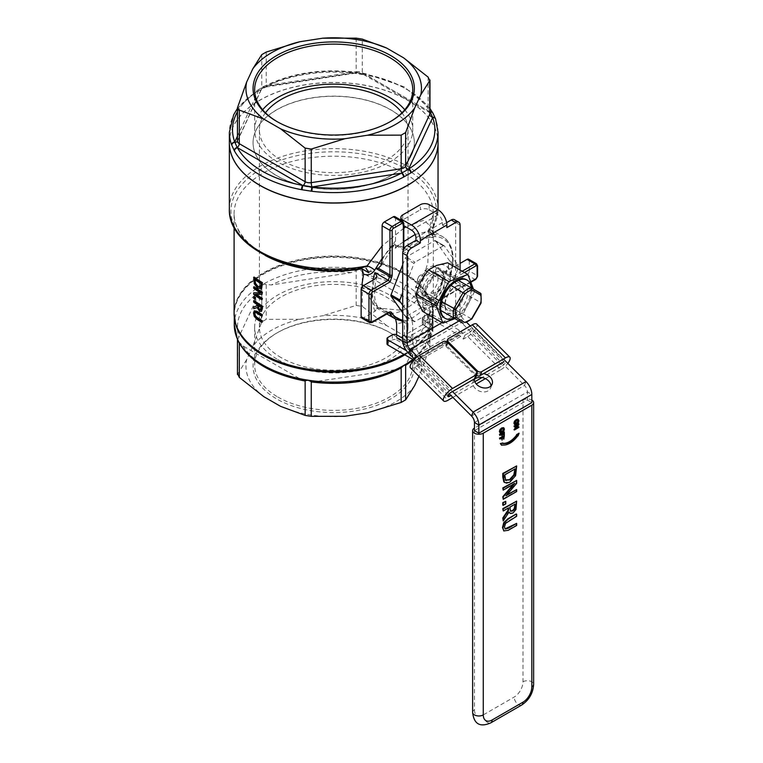 <?xml version="1.0" encoding="UTF-8"?>
<svg xmlns="http://www.w3.org/2000/svg" width="763" height="763" viewBox="0 0 763 763"><rect width="100%" height="100%" fill="white"/><g stroke="black" fill="none" stroke-linecap="round" stroke-linejoin="round"><path stroke-width="0.57" stroke-dasharray="3.81 2.86" d="M401.948 112.8A74.307 42.9 180 0 1 408.014 129.786A74.307 42.9 180 0 1 362.139 169.424A74.307 42.9 180 0 1 281.156 160.116A74.307 42.9 180 0 1 259.391 129.786A74.307 42.9 180 0 1 265.467 112.8M281.156 357.628A74.307 42.9 180 0 1 259.391 327.298A74.307 42.9 180 0 1 333.708 284.389A74.307 42.9 180 0 1 408.014 327.298A74.307 42.9 180 0 1 362.139 366.927A74.307 42.9 180 0 1 281.156 357.628M404.752 109.777A79.056 45.637 180 0 1 412.754 129.786A79.056 45.637 180 0 1 363.961 171.952A79.056 45.637 180 0 1 277.808 162.052A79.056 45.637 180 0 1 254.651 129.786A79.056 45.637 180 0 1 262.653 109.777M277.808 359.564A79.056 45.637 0 0 0 363.961 369.464A79.056 45.637 0 0 0 412.754 327.298A79.056 45.637 0 0 0 333.708 281.652A79.056 45.637 0 0 0 254.651 327.298A79.056 45.637 0 0 0 277.808 359.564M277.808 397.008A79.056 45.637 0 0 0 363.961 406.898A79.056 45.637 0 0 0 412.754 364.733A79.056 45.637 0 0 0 389.607 332.458L389.607 332.458A79.056 45.637 0 0 0 277.808 332.458A79.056 45.637 0 0 0 254.651 364.733A79.056 45.637 0 0 0 277.808 397.008M480.709 303.045L480.585 302.501A19.762 11.407 120 0 0 480.585 293.259L442.578 271.313A19.762 11.407 -60 0 1 442.578 280.555L480.585 302.501L471.734 318.6M427.061 271.599L451.009 285.429M442.578 280.555L433.193 296.817A19.762 11.407 -60 0 1 425.191 301.442L415.797 296.015A19.762 11.407 -60 0 1 415.797 286.774L425.191 270.522A19.762 11.407 -60 0 1 433.193 265.896L442.578 271.313M417.866 287.966L441.624 301.681M434.147 266.449L458.21 280.336M434.538 240.717L443.37 245.82A1.583 0.916 -60 0 1 444.161 245.734A1.583 0.916 -60 0 1 444.343 245.905L435.511 240.803A1.583 0.916 120 0 0 435.33 240.641A1.583 0.916 120 0 0 434.538 240.717L406.174 257.093A1.583 0.916 120 0 0 405.201 258.304L402.711 264.723M402.711 312.782L405.201 316.33A1.583 0.916 120 0 0 405.382 316.492A1.583 0.916 120 0 0 406.174 316.416L434.538 300.04A1.583 0.916 120 0 0 435.511 298.838L449.693 262.272A1.583 0.916 120 0 0 449.693 260.984L435.511 240.803M423.15 276.95A3.949 2.279 120 0 0 422.33 275.147A3.949 2.279 120 0 0 418.382 277.427A3.949 2.279 120 0 0 418.382 281.995A3.949 2.279 120 0 0 421.424 280.937A3.949 2.279 120 0 0 423.15 276.95M449.693 260.984L458.525 266.087L444.343 245.905M458.525 266.087A1.583 0.916 -60 0 1 458.525 267.374L449.693 262.272M435.511 298.838L444.343 303.932A1.583 0.916 -60 0 1 443.37 305.133L434.538 300.04M406.174 316.416L415.005 321.519L443.37 305.133M415.005 321.519A1.583 0.916 -60 0 1 414.214 321.595A1.583 0.916 -60 0 1 414.032 321.433L405.201 316.33M405.201 258.304L414.032 263.397L402.711 292.582M414.032 263.397A1.583 0.916 -60 0 1 415.005 262.195L406.174 257.093M395.415 318.934A47.43 27.382 120 0 0 403.265 321.137A3.166 1.822 -60 0 1 403.789 321.29A3.166 1.822 -60 0 1 404.447 322.73L404.447 341.671A3.166 1.822 120 0 0 405.096 343.112A3.166 1.822 120 0 0 406.679 342.959L430.16 329.406A3.166 1.822 120 0 0 432.392 325.534L432.392 307.432A3.166 1.822 -60 0 1 433.661 304.37A47.43 27.382 120 0 0 435.148 302.634A3.166 1.822 -60 0 1 436.217 301.7L474.872 279.382L467.051 274.861L437.352 292.01L424.571 294.976L421.729 294.89L435.73 302.453A45.847 26.476 -60 0 1 434.29 304.132A4.74 2.737 120 0 0 432.392 308.719L432.392 326.822A1.583 0.916 -60 0 1 431.276 328.758L407.795 342.31A1.583 0.916 -60 0 1 406.679 341.671L406.679 322.73A4.74 2.737 120 0 0 404.915 320.346A45.847 26.476 -60 0 1 402.711 320.117M424.571 294.976L436.217 301.7A1.583 0.916 -120 0 0 437.008 301.776L434.357 304.532L433.661 304.37L420.241 296.626L424.562 308.185L424.562 321.013L432.392 325.534A1.583 0.916 180 0 1 432.859 326.173A1.583 0.916 180 0 1 432.392 326.822M422.33 324.885L398.849 338.438L406.679 342.959A1.583 0.916 -120 0 0 407.471 343.035L430.942 329.482A1.583 0.916 -120 0 1 430.16 329.406L422.33 324.885A3.166 1.822 120 0 0 424.562 321.013M406.679 341.671A1.583 0.916 0 0 1 404.447 341.671L396.617 337.151A3.166 1.822 120 0 0 397.275 338.6A3.166 1.822 120 0 0 398.849 338.438M395.577 319.029L394.528 317.007L389.845 313.393L403.265 321.137A1.583 1.24 -87.6 0 0 404.915 320.346M396.617 337.151L396.617 334.814M388.939 312.868L376.159 305.486L377.695 307.289L375.034 311.237L363.379 317.961L371.209 322.482A1.583 0.916 -120 0 0 372.001 322.558M361.805 318.123A3.166 1.822 120 0 0 363.379 317.961M415.167 234.46L431.82 230.416L435.034 235.319C435.291 237.808 433.193 238.209 428.72 236.53L427.824 262.834L418.782 292.067L399.497 310.093L376.312 307.909L362.263 286.688M403.818 247.832L398.992 245.047L403.818 241.547M423.045 276.893A3.949 2.279 -60 0 1 421.319 280.87A3.949 2.279 -60 0 1 418.267 281.929A3.949 2.279 -60 0 1 418.267 277.36A3.949 2.279 -60 0 1 422.225 275.081A3.949 2.279 -60 0 1 423.045 276.893M462.197 271.208L452.24 276.959A3.166 1.822 -60 0 1 450.656 277.112A3.166 1.822 -60 0 1 450.17 274.594L436.76 266.85L440.976 271.523L443.847 272.114L460.079 263.397M477.113 266.468L477.113 265.181L469.283 260.66A3.166 1.822 120 0 0 468.635 259.22M469.283 260.66L469.283 270.989L477.113 275.51A1.583 0.916 180 0 1 477.571 276.158M467.051 274.861A3.166 1.822 120 0 0 469.283 270.989M404.371 248.156L406.431 249.339A1.583 0.496 43.6 0 1 407.976 250.941A45.847 26.476 -60 0 1 443.169 238.8A45.847 26.476 -60 0 1 450.256 275.348A1.583 0.496 -163.6 0 0 450.656 275.147A1.583 0.496 -163.6 0 0 450.17 274.594A47.43 27.382 120 0 0 442.845 236.778A47.43 27.382 120 0 0 406.431 249.339A3.166 1.822 -60 0 1 404.009 250.178A3.166 1.822 -60 0 1 403.35 248.728L403.35 222.596L395.52 218.075L395.52 241.098L394.414 244.723L392.544 245.705L395.52 248.271A47.43 27.382 -60 0 1 396.989 246.583L395.139 248.051M382.11 258.409L392.544 245.705M395.52 218.075A3.166 1.822 120 0 0 394.872 216.635M395.52 248.271L395.52 244.217L403.35 248.728A1.583 0.916 180 0 1 403.818 249.377A1.583 0.916 180 0 1 403.389 249.997M398.992 245.047L398.41 245.018A3.166 1.822 -60 0 1 396.178 245.657A3.166 1.822 -60 0 1 395.52 244.217M398.41 245.018L396.989 246.583M432.84 235.843L427.938 232.324L429.998 232.124L432.964 235.653L429.235 229.968L428.72 236.53M432.964 235.653L432.983 226.439L432.573 228.147A7.907 6.924 -18.3 0 0 432.554 232.086A7.907 6.924 -18.3 0 0 435.034 235.319M440.976 271.523L450.656 277.112L450.656 275.147C455.616 256.721 453.012 243.931 442.845 236.778L431.734 230.359L432.554 232.086L433.06 227.813L432.573 228.147L423.894 220.202L405.887 226.907M403.818 228.194L382.11 245.944M432.983 226.439A102.767 59.333 180 0 0 342.644 152.009A102.767 59.333 180 0 0 231.323 216.272A102.767 59.333 180 0 0 360.26 268.433L361.052 268.318M262.386 322.186A99.61 57.511 180 0 1 257.102 318.8L254.68 316.063L253.965 312.763L254.68 310.56M262.386 316.092A99.61 57.511 180 0 1 257.102 312.696L255.08 312.248M260.307 292.792L261.184 292.801A99.61 57.511 180 0 1 254.127 287.966L254.127 286.688M262.386 294.194L255.758 294.013A99.61 57.511 0 0 0 256.187 294.318M262.386 299.64A99.61 57.511 180 0 1 254.127 294.079L254.127 292.534M261.69 288.242L258.104 288.052L254.747 283.559L254.127 277.055M261.928 311.046L260.03 311.046L257.579 307.289L254.127 308.462L254.127 306.678M256.826 305.849L257.274 304.132A99.61 57.511 180 0 1 254.127 301.843L254.127 300.469M255.615 299.21A99.61 57.511 180 0 1 254.127 298.095L254.127 296.435M368.796 272.687L370.923 270.951L370.942 267.67L369.96 266.63L368.157 266.363L365.973 268.109M427.938 232.324L433.308 213.697A99.61 57.511 0 0 0 333.708 156.186A99.61 57.511 0 0 0 234.098 213.697A99.61 57.511 0 0 0 263.273 254.356A99.61 57.511 0 0 0 265.095 255.386M432.802 112.972A3.166 2.461 -29.3 0 1 432.974 113.801A104.35 60.248 0 0 0 365.868 75.051A3.166 0.792 100.6 0 0 365.477 73.687A3.166 0.792 100.6 0 0 364.895 74.211A101.183 58.417 180 0 1 429.96 111.779L364.409 74.04A3.166 0.744 -78.7 0 1 364.943 73.582A3.166 0.744 -78.7 0 1 365.267 74.936L355.482 73.448A104.35 60.248 0 0 0 263.817 87.631L256.215 92.018A104.35 60.248 0 0 0 229.358 132.361M435.501 118.732L435.625 119.076A3.166 2.527 -20.3 0 1 435.759 119.791L432.974 113.801M237.446 111.77A101.183 58.417 180 0 1 258.562 90.654A3.166 1.917 -122.6 0 0 256.864 90.578A3.166 1.917 -122.6 0 0 256.854 90.578A3.166 1.917 -122.6 0 0 256.215 92.018M237.446 136.157L258.562 90.654L265.934 86.4A3.166 1.726 -117.5 0 0 264.475 86.181A3.166 1.726 -117.5 0 0 264.465 86.181A3.166 1.726 -117.5 0 0 263.817 87.631M237.665 106.572L237.665 140.173A3.166 2.489 24.9 0 1 237.474 141.031A3.166 2.489 24.9 0 1 237.446 141.088A6.323 3.653 180 0 1 237.665 140.173L261.757 88.25A6.323 3.653 180 0 1 266.23 85.666L356.168 71.751A3.166 0.668 81.2 0 1 355.835 73.114A3.166 0.668 81.2 0 1 355.386 72.647L265.934 86.4A101.183 58.417 180 0 1 354.824 72.647A3.166 0.544 -83 0 1 355.215 72.094A3.166 0.544 -83 0 1 355.482 73.448M261.757 54.64L261.757 88.25A3.166 2.489 24.9 0 1 261.575 89.109A3.166 2.489 24.9 0 1 258.838 90.377A3.166 1.869 -123.3 0 0 257.226 90.339L264.465 86.19C290.932 73.076 321.175 68.384 355.215 72.094L355.768 72.161A3.166 0.591 -83.7 0 0 355.386 72.647L364.409 74.04A3.166 1.822 120 0 1 362.93 74.145L355.835 73.114L265.896 87.03A3.166 0.668 81.2 0 1 265.448 86.562A3.166 1.774 -116.8 0 0 264.046 86.4A3.166 1.774 -116.8 0 0 263.349 87.869M365.868 75.051L365.267 74.936M229.358 142.691A104.35 60.248 180 0 1 333.708 82.452A104.35 60.248 180 0 1 438.057 142.691M237.665 339.573L263.397 284.122L271.304 284.971L351.094 272.629L359.44 269.263L365.982 274.928L424.4 308.662L429.75 309.854L429.75 313.459L428.386 317.255L405.649 365.382M401.176 367.966L396.111 369.616L312.296 382.091M305.133 380.928L301.423 379.659L243.006 345.935L238.323 341.414M229.358 142.757A104.35 60.248 180 0 1 333.708 82.576A104.35 60.248 180 0 1 438.057 142.757M390.723 333.107L389.607 332.458L390.723 333.107A80.63 46.553 180 0 1 390.723 398.944A80.63 46.553 180 0 1 276.692 398.944A80.63 46.553 180 0 1 276.683 333.107A80.63 46.553 180 0 1 390.723 333.107M390.16 121.718A79.056 45.637 180 0 1 389.607 122.042A79.056 45.637 180 0 1 277.808 122.042L277.808 122.042A79.056 45.637 180 0 1 277.255 121.718M263.836 396.684A87.764 50.673 180 0 1 246.64 359.64L252.782 346.421A87.764 50.673 180 0 1 299.754 319.296L322.644 315.758A87.764 50.673 180 0 1 386.812 325.687L403.57 335.358A87.764 50.673 180 0 1 420.766 372.401L418.944 376.34M414.633 385.63A87.764 50.673 180 0 1 367.661 412.745M344.762 416.283A87.764 50.673 180 0 1 280.593 406.364M276.692 121.393L277.808 122.042L276.683 121.393M260.412 287.098L261.375 283.378A99.61 57.511 180 0 1 255.023 279.105L255.023 279.697M260.25 287.269L260.86 286.831M260.936 307.05L261.375 306.793A99.61 57.511 180 0 1 258.19 304.752M259.945 309.559L261.08 309.616L261.375 306.793M433.193 296.817L471.2 318.762A19.762 11.407 120 0 1 463.198 323.388L425.191 301.442M416.293 296.302L440.823 310.465M444.343 303.932L458.525 267.374M402.711 305.324L414.032 321.433M443.37 245.82L415.005 262.195M299.754 319.296L266.23 319.363L261.757 321.938L252.782 346.421M246.64 359.64L237.446 374.528M420.766 372.401L429.96 346.707L428.11 344.399L403.57 335.358M386.812 325.687L362.272 306.392L356.168 305.448L322.644 315.758M276.692 175.738A80.63 46.553 180 0 1 253.068 142.824A80.63 46.553 180 0 1 333.708 96.272A80.63 46.553 180 0 1 414.338 142.824A80.63 46.553 180 0 1 364.561 185.829A80.63 46.553 180 0 1 276.692 175.738M276.692 175.614A80.63 46.553 0 0 0 364.561 185.705A80.63 46.553 0 0 0 414.338 142.691A80.63 46.553 0 0 0 333.708 96.138A80.63 46.553 0 0 0 253.068 142.691A80.63 46.553 0 0 0 276.692 175.614M526.012 381.538L524.496 385.458L461.472 322.577A12.485 7.21 60 0 1 455.664 309.654L455.664 222.519A6.238 3.605 120 0 0 454.376 219.668M460.079 269.997L460.079 312.201A6.238 3.605 -120 0 0 462.979 318.667L466.784 322.463M442.426 281.118A12.485 7.21 -60 0 1 436.98 293.679A12.485 7.21 -60 0 1 427.366 297.026A12.485 7.21 -60 0 1 427.366 282.615A12.485 7.21 -60 0 1 439.841 275.405A12.485 7.21 -60 0 1 442.426 281.118M429.188 204.684L429.188 209.777A6.238 3.605 -0 0 0 420.365 209.777L420.365 204.684M402.711 214.88L402.711 219.973L420.365 209.777M429.188 209.777L438.019 214.88A6.238 3.605 60 0 1 442.426 222.519L442.426 225.066L446.841 227.612M402.711 219.973A6.238 3.605 -0 0 0 400.88 222.519A6.238 3.605 -0 0 0 402.711 225.066L403.818 225.705M472.621 712.356A6.238 3.605 180 0 1 474.452 709.809L474.452 428.1L522.989 400.07A6.238 3.605 180 0 1 531.821 400.07M516.227 513.966L516.227 516.036L505.125 523.113L504.019 526.632L505.125 528.893M516.227 523.141L516.227 525.211L507.834 530.056L503.733 530.934M503.38 427.585L503.971 428.873L503.38 430.866L501.673 432.459L499.975 432.831M502.455 442.74L502.254 443.179A18.045 10.415 120 0 0 502.769 443.274M518.668 432.955L517.428 435.501A19.666 11.359 -60 0 1 501.587 444.638L501.415 445.039M501.587 434.433L501.587 433.928L499.469 435.148M503.876 431.925L503.361 435.272M503.361 433.413L503.361 432.907L502.111 433.622L501.587 436.198M517.905 419.192L518.506 420.489L517.905 422.473L516.208 424.066L514.51 424.438M516.227 465.688L515.159 475.406L509.493 481.825L504.782 482.607M516.942 425.525L517.8 424.524L513.995 426.717M518.411 423.541L518.411 424.495L514.92 428.568L516.227 427.814M518.411 426.555L518.411 427.185L513.995 429.731M516.227 480.175L516.227 483.103L505.583 495.511L506.89 494.758M516.227 489.36L516.227 491.286L502.779 499.05M513.518 484.171L514.376 483.17L502.779 489.865M503.361 437.065L503.361 436.56L502.111 437.275L501.587 439.85M501.587 438.086L501.587 437.581L499.469 438.801M503.876 435.578L503.361 438.925M516.227 500.9L515.521 509.264L512.574 512.726L509.903 513.213M508.892 512.316L508.635 511.782L502.779 520.69M508.129 508.148L502.779 510.733M505.354 501.119L505.354 503.609L502.779 505.096M471.544 416.026L524.496 385.458A6.238 3.605 60 0 1 527.405 391.924L527.405 400.07L474.452 430.647M527.405 400.07L531.821 402.616M442.426 225.066L446.613 222.653M438.019 278.571A12.485 7.21 120 0 0 435.435 272.858A12.485 7.21 120 0 0 422.95 280.059A12.485 7.21 120 0 0 422.95 294.48A12.485 7.21 120 0 0 432.564 291.132A12.485 7.21 120 0 0 438.019 278.571M503.446 428.558L503.466 429.168L503.008 428.31L501.673 428.663L499.879 431.238L500.48 432.135M517.982 420.175L517.991 420.785L517.533 419.917L516.208 420.27L514.415 422.855L515.006 423.742M504.763 474.882L504.324 474.624L504.324 476.198L505.22 479.975L505.936 480.49M515.12 468.902L504.324 474.624M514.682 469.159L514.682 468.644M510.065 507.033L509.627 506.785L509.627 508.597L510.581 511.124M515.12 504.114L509.627 506.785M514.682 504.372L514.682 503.857M474.328 379.497A9.356 6.924 21.1 0 0 473.165 381.3A9.356 6.924 21.1 0 0 479.412 391.123A9.356 6.924 21.1 0 0 490.638 388.024A9.356 6.924 21.1 0 0 490.981 385.916M474.338 378.925A9.356 6.924 -158.9 0 1 474.681 377.38A9.356 6.924 -158.9 0 1 483.523 373.622M417.456 356.645L452.459 391.562M414.576 359.201L449.283 393.813M470.304 325.963L503.475 359.058M409.969 345.067A3.119 1.803 180 0 1 405.563 345.067L405.563 339.974A3.119 1.803 0 0 0 409.969 339.974L409.969 345.067L432.039 332.334L432.039 327.241L409.969 339.974M432.039 327.241A3.119 1.803 0 0 0 432.955 325.963A3.119 1.803 0 0 0 432.039 324.685L432.039 329.788A3.119 1.803 180 0 1 432.955 331.056A3.119 1.803 180 0 1 432.039 332.334M432.039 329.788L423.207 324.685L423.207 319.592L432.039 324.685M423.207 319.592A3.119 1.803 180 0 1 422.301 318.324A3.119 1.803 180 0 1 423.207 317.046L427.623 314.499A3.119 1.803 180 0 1 432.039 314.499L459.164 330.16A12.485 7.21 60 0 1 462.187 332.515L418.057 358A12.485 7.21 -120 0 0 415.034 355.634L406.412 350.656M485.402 378.639L500.948 369.664L467.767 336.569L463.36 339.115L460.671 336.435A6.238 3.605 -120 0 0 459.164 335.253L432.039 319.592A3.119 1.803 0 0 0 427.623 319.592L427.623 314.499M423.207 317.046L423.207 322.139L427.623 319.592M448.301 395.12L416.331 363.217L420.737 360.67L419.23 364.59L416.55 361.91A6.238 3.605 -120 0 0 415.034 360.737L413.804 360.022M387.909 337.427L387.909 342.52A3.119 1.803 0 0 0 386.994 343.798M387.909 342.52L392.325 339.974L392.325 334.881M396.731 334.881L396.731 339.974A3.119 1.803 0 0 0 392.325 339.974M396.731 339.974L405.563 345.067M423.207 322.139A3.119 1.803 0 0 0 422.301 323.417A3.119 1.803 0 0 0 423.207 324.685M405.563 339.974L402.711 338.333M463.36 339.115L464.867 335.195L462.187 332.515M420.737 360.67L418.057 358M464.867 335.195L469.283 332.649L502.455 365.744L482.016 377.542M474.824 381.691L450.943 395.482M469.283 332.649A3.119 1.078 134.9 0 0 471.687 330.408A3.119 1.078 134.9 0 0 472.24 328.481A3.119 1.078 134.9 0 0 470.79 328.729L446.965 342.492A3.119 2.308 21.1 0 0 446.126 343.436A3.119 2.308 21.1 0 0 446.832 345.83L475.854 374.786A3.119 2.308 21.1 0 0 476.579 375.348M467.767 336.569A9.356 3.233 134.9 0 0 474.987 329.835A9.356 3.233 134.9 0 0 476.646 324.065M419.23 364.59L414.814 367.137A9.356 3.233 -45.1 0 1 410.465 367.89M416.331 363.217A3.119 1.078 -45.1 0 1 414.881 363.474A3.119 1.078 -45.1 0 1 415.434 361.548A3.119 1.078 -45.1 0 1 417.838 359.306L441.663 345.544L443.179 341.633M447.452 342.425L445.945 346.345A3.119 2.308 21.1 0 0 441.663 345.544M445.945 346.345L474.967 375.301L476.484 371.381M475.673 377.695A3.119 2.308 21.1 0 0 474.967 375.301M502.455 365.744A3.119 1.078 134.9 0 0 504.858 363.503A3.119 1.078 134.9 0 0 505.411 361.576A3.119 1.078 134.9 0 0 503.961 361.824L470.79 328.729M452.879 397.409L476.217 383.942M500.948 369.664A9.356 3.233 134.9 0 0 507.824 363.398M433.575 299.153A13.667 7.897 120 0 0 435.282 298.343A13.667 7.897 120 0 0 444.943 281.604A13.667 7.897 120 0 0 442.111 275.348A13.667 7.897 120 0 0 428.444 283.235A13.667 7.897 120 0 0 428.444 299.02A13.667 7.897 120 0 0 433.575 299.153M431.6 300.26A16.042 9.261 -60 0 1 422.34 291.17A16.042 9.261 -60 0 1 434.271 272.753A16.042 9.261 -60 0 1 444.943 279.668A16.042 9.261 -60 0 1 433.603 299.315A16.042 9.261 -60 0 1 431.6 300.26M452.917 310.322A13.667 7.897 -60 0 1 447.786 310.188A13.667 7.897 -60 0 1 444.953 303.932A13.667 7.897 -60 0 1 454.624 287.184A13.667 7.897 -60 0 1 456.322 286.373A13.667 7.897 -60 0 1 461.453 286.506A13.667 7.897 -60 0 1 463.189 298.571A13.667 7.897 -60 0 1 452.917 310.322M420.785 281.127A23.72 13.696 -60 0 1 436.56 265.448A23.72 13.696 -60 0 1 449.378 270.541A23.72 13.696 -60 0 1 446.422 291.304A23.72 13.696 -60 0 1 430.647 306.984A23.72 13.696 -60 0 1 417.828 301.89A23.72 13.696 -60 0 1 420.785 281.127M458.296 285.267A16.042 9.261 120 0 0 456.293 286.22A16.042 9.261 120 0 0 444.953 305.868A16.042 9.261 120 0 0 455.625 312.782A16.042 9.261 120 0 0 467.566 294.356A16.042 9.261 120 0 0 458.296 285.267M471.772 288.176A22.06 12.733 -60 0 1 454.386 318.295M422.607 311.38L430.647 306.984L441.672 304.323L446.422 291.304L454.157 280.021L449.378 270.541L447.585 262.777M473.48 289.158L474.462 291.743L454.157 280.021M474.462 291.743L461.977 316.044L441.672 304.323M461.977 316.044L454.967 318.629M444.371 317.904A22.06 12.733 120 0 0 466.431 305.171A22.06 12.733 120 0 0 466.431 279.697M369.626 322.635A3.166 1.822 120 0 0 371.209 322.482L387.604 313.011A1.583 0.916 -120 0 0 388.396 313.088M377.695 307.289L387.604 313.011A3.166 1.822 -60 0 1 389.187 312.859L376.836 305.725M402.711 321.738L404.447 322.73A1.583 0.916 0 0 0 406.679 322.73M397.275 338.6L405.096 343.112L407.471 343.035A1.583 0.916 -120 0 0 407.795 342.31M422.588 301.776L432.392 307.432A1.583 0.916 180 0 1 432.859 308.08L432.859 326.173L430.942 329.482A1.583 0.916 -120 0 0 431.276 328.758M434.29 304.132L432.859 308.08A1.583 0.916 180 0 1 432.392 308.719M470.838 282.243L437.008 301.776A1.583 0.916 -120 0 0 437.333 301.051A4.74 2.737 120 0 0 435.73 302.453M477.113 275.51A3.166 1.822 120 0 1 474.872 279.382A1.583 0.916 -120 0 0 475.664 279.458M470.676 281.805L437.333 301.051M476.455 263.731A3.166 1.822 120 0 1 477.113 265.181A1.583 0.916 180 0 1 477.571 265.829M443.847 272.114L452.24 276.959A1.583 0.916 60 0 1 453.356 278.896L464.429 272.505M450.256 275.348A4.74 2.737 120 0 0 453.356 278.896M403.35 250.083A4.74 2.737 120 0 0 407.976 250.941M402.692 221.146A3.166 1.822 120 0 1 403.35 222.596A1.583 0.916 180 0 1 403.818 223.244M394.528 317.007L401.557 321.061M389.845 313.393A47.43 27.382 120 0 0 420.241 296.626M373.059 280.097A47.43 27.382 120 0 0 376.159 305.486M421.729 294.89A47.43 27.382 120 0 0 436.76 266.85M447.108 270.884A55.337 31.951 -60 0 1 437.352 292.01M424.562 308.185A55.337 31.951 -60 0 1 396.617 323.693M382.11 260.107A55.337 31.951 -60 0 1 395.52 241.098M375.034 311.237A55.337 31.951 -60 0 1 374.49 279.277M234.098 313.536A99.61 57.511 180 0 1 358.114 257.789A99.61 57.511 180 0 1 433.308 313.536A99.61 57.511 180 0 1 403.932 354.318M429.235 229.968A99.61 57.511 0 0 0 433.308 213.697L433.308 313.536L431.782 323.884A99.514 57.454 180 0 1 404.39 354.585M432.926 113.172A3.166 2.499 -29.5 0 1 433.165 114.135M435.559 118.904A3.166 2.48 -20.3 0 1 435.625 119.429M438.057 132.361A104.35 60.248 0 0 0 435.759 119.791M237.446 108.451L257.226 90.339A3.166 1.869 -123.3 0 0 256.635 91.741M429.96 108.451L404.113 86.801L365.477 73.677L355.768 72.161A3.166 0.591 -83.7 0 1 356.102 73.515M356.168 38.15L356.168 71.751A6.323 3.653 180 0 1 362.272 72.695L428.11 110.711A6.323 3.653 180 0 1 429.96 113.286L428.768 112.151A3.166 1.822 120 0 0 429.96 112.18M428.11 77.101L428.11 110.711A3.166 1.822 120 0 0 428.768 112.151L362.93 74.145A3.166 1.822 120 0 1 362.272 72.695L362.272 39.094M407.003 363.322A96.272 55.585 0 0 0 428.386 317.255M234.27 324.714A99.428 57.406 180 0 1 263.397 284.122A99.428 57.406 180 0 1 359.44 269.263A99.428 57.406 180 0 1 429.75 309.854A99.428 57.406 180 0 1 433.136 324.714A99.428 57.406 180 0 1 412.84 359.468M404.848 354.852A99.428 57.406 0 0 0 433.136 314.747A99.428 57.406 0 0 0 404.009 274.155A99.428 57.406 0 0 0 295.653 261.709A99.428 57.406 0 0 0 234.27 314.747A99.428 57.406 0 0 0 234.689 319.964M424.4 308.662A96.272 55.585 0 0 0 365.982 274.928M351.094 272.629A96.272 55.585 0 0 0 271.304 284.971M316.311 381.958A96.272 55.585 0 0 0 396.111 369.616M243.006 345.935A96.272 55.585 0 0 0 301.423 379.659M260.402 291.266A96.272 55.585 0 0 0 239.019 337.332M234.489 318.648A99.514 57.454 180 0 1 358.095 258.438A99.514 57.454 180 0 1 404.075 273.516A99.514 57.454 180 0 1 431.782 323.884L433.136 314.747L433.136 324.714L429.025 341.547L413.536 359.869M229.358 208.871A104.35 60.248 180 0 1 333.708 148.632A104.35 60.248 180 0 1 438.057 208.871M433.06 227.813L438.038 209.796A104.35 60.248 180 0 1 432.573 228.147M266.23 52.065L266.23 85.666A3.166 0.668 81.2 0 1 265.896 87.03L261.575 89.109L237.446 141.117M261.757 287.47L261.757 321.938M237.665 339.392L237.665 373.86M266.23 284.885L266.23 319.363M429.75 313.459L429.75 347.928M428.11 344.399L428.11 309.931M362.272 271.924L362.272 306.392M356.168 305.448L356.168 270.979M460.079 225.066L455.664 222.519M442.054 322.606L460.079 312.201M438.019 214.88L411.534 230.168M402.711 225.066L402.711 221.156M474.452 709.809A12.485 7.21 120 0 0 483.275 714.902L514.167 697.067A12.485 7.21 120 0 0 522.989 681.788L522.989 400.07M522.989 681.788A6.238 3.605 180 0 1 529.789 681.006A6.238 3.605 180 0 1 533.642 684.335M521.701 705.022A6.238 3.605 60 0 1 516.885 703.352A6.238 3.605 60 0 1 514.167 697.067M483.275 714.902A6.238 3.605 -120 0 0 486.002 721.188A6.238 3.605 -120 0 0 490.809 722.857M415.949 237.808L442.426 222.519M455.664 309.654L402.711 340.222M474.452 422.492L527.405 391.924L531.821 394.471M408.52 353.155L461.472 322.577L462.979 318.667L459.002 320.965M432.039 314.499L432.039 319.592M459.164 335.253L415.034 360.737L415.034 355.634L459.164 330.16L459.164 335.253M416.55 361.91L460.671 336.435M448.472 338.572L446.965 342.492M446.832 345.83L447.948 342.921M417.838 359.306L451.009 392.401M476.942 371.962L475.854 374.786M414.814 367.137L447.995 400.232M259.391 129.786L259.391 327.298M408.014 129.786L408.014 327.298M254.651 327.298L254.651 364.733M412.754 327.298L412.754 364.733M435.33 240.641L444.161 245.734M405.382 316.492L414.214 321.595M391.429 314.156L403.789 321.29L402.711 321.204M403.818 249.091L404.009 250.178L396.178 245.657M376.312 307.909L386.841 313.984M394.414 244.723L381.061 265.514M377.418 306.325C373.708 299.716 373.555 289.768 376.979 276.502M368.157 266.363C321.757 276.864 264.217 263.292 243.893 237.827C237.369 230.064 234.098 222.014 234.098 213.697L234.098 227.345M235.624 323.884L234.27 317.046M277.808 332.458L276.683 333.107M254.651 89.767L254.651 129.786M412.754 89.767L412.754 129.786M389.607 122.042L390.723 121.393M429.96 311.705L429.96 346.707M400.88 222.519L400.88 220.106M474.681 377.38L473.165 381.3M492.145 384.113L490.638 388.024M422.95 294.48L427.366 297.026M435.435 272.858L439.841 275.405M432.955 325.963L432.955 331.056M422.301 323.417L422.301 318.324M446.727 341.862L446.126 343.436M448.053 396.569L414.881 363.474M472.24 328.481L505.411 361.576M444.943 281.604L444.943 279.668M435.282 298.343L433.603 299.315M428.444 299.02L447.786 310.188M442.111 275.348L461.453 286.506M444.953 303.932L444.953 305.868M454.624 287.184L456.293 286.22"/><path stroke-width="1.14" d="M265.467 112.8A74.307 42.9 180 0 1 333.708 86.877A74.307 42.9 180 0 1 401.948 112.8M262.653 109.777A79.056 45.637 180 0 1 333.708 84.14A79.056 45.637 180 0 1 404.752 109.777M464.905 322.539L455.921 317.36A18.178 10.501 -60 0 1 455.921 309.473L464.905 293.917A18.178 10.501 -60 0 1 471.734 289.978L480.709 295.157A18.178 10.501 -60 0 1 480.709 303.045L471.734 318.6A18.178 10.501 -60 0 1 464.905 322.539L471.849 318.963M480.709 295.157L480.585 293.259L471.2 287.842A19.762 11.407 120 0 0 463.198 292.458L453.813 308.719A19.762 11.407 120 0 0 453.813 317.961L463.198 323.388M481.091 302.968L481.043 293.841L471.2 287.842L471.734 289.978M455.921 317.36L453.813 317.961L440.823 310.465M455.921 309.473L441.624 301.681M464.905 293.917L451.009 285.429M425.191 270.522L427.061 271.599M415.797 286.774L417.866 287.966M433.193 265.896L434.147 266.449M458.21 280.336L471.2 287.842M402.711 264.723L391.018 294.861A1.583 0.916 120 0 0 391.018 296.149L402.711 312.782M391.018 296.149L399.85 301.251A1.583 0.916 -60 0 1 399.85 299.964L391.018 294.861M402.711 292.582L399.85 299.964M390.189 281.833L388.319 280.326L371.209 290.207A1.583 0.916 60 0 1 372.325 292.143L390.189 281.833A45.847 26.476 -60 0 1 391.762 277.064A4.74 2.737 120 0 0 392.172 274.976L392.172 230.34A1.583 0.916 -60 0 1 393.288 228.404L402.235 223.244A1.583 0.916 -60 0 1 403.35 223.883L403.35 250.026A4.74 2.737 120 0 0 403.35 250.083M396.617 334.814L396.617 323.693L395.577 319.029M361.147 316.674L361.147 289.559A3.166 1.822 120 0 1 363.379 285.686L371.209 290.207A3.166 1.822 120 0 0 368.977 294.079L368.977 321.185L361.147 316.674A3.166 1.822 120 0 0 361.805 318.123L369.626 322.635L372.001 322.558A1.583 0.916 -120 0 0 372.325 321.833A1.583 0.916 -60 0 1 371.209 321.185L371.209 294.079A1.583 0.916 -60 0 1 372.325 292.143M363.379 285.686L374.49 279.277L376.979 276.502L374.91 272.582L388.319 280.326A47.43 27.382 120 0 1 389.664 276.368L391.762 277.064M362.263 286.688L362.101 283.655L363.589 274.136C368.214 275.72 371.896 274.403 374.633 270.188L382.11 258.409M403.818 241.547L415.167 234.46M460.079 263.397L467.051 259.372L474.872 263.893A1.583 0.916 60 0 1 475.988 265.829A1.583 0.916 -60 0 1 477.113 266.468L477.113 276.797A1.583 0.916 -60 0 1 475.988 278.733L470.676 281.805M462.197 271.208L474.872 263.893A3.166 1.822 120 0 1 476.455 263.731L468.635 259.22A3.166 1.822 120 0 0 467.051 259.372M403.818 249.091L403.818 223.244L402.692 221.146A3.166 1.822 120 0 0 401.119 221.308L392.172 226.468A3.166 1.822 120 0 0 389.931 230.34L389.931 274.976A3.166 1.822 -60 0 1 389.664 276.368L376.245 268.624L378.295 268.261L381.061 265.514L382.11 260.107L382.11 225.819L389.931 230.34A1.583 0.916 0 0 0 392.172 230.34M393.288 228.404A1.583 0.916 60 0 0 392.172 226.468L384.342 221.947A3.166 1.822 120 0 0 382.11 225.819M384.342 221.947L393.288 216.787L401.119 221.308A1.583 0.916 60 0 1 402.235 223.244M402.692 221.146L394.872 216.635A3.166 1.822 120 0 0 393.288 216.787M405.887 226.907L403.818 228.194M382.11 245.944L367.079 265.953A7.907 3.033 -150.8 0 1 374.633 270.188M363.589 274.136L361.9 268.843L368.663 272.715L361.08 268.318M360.26 268.433L361.061 268.318C298.362 279.535 227.536 249.224 229.358 208.871A104.35 60.248 180 0 0 259.916 251.475A104.35 60.248 180 0 0 367.079 265.953L360.25 268.433M255.481 311.991L254.842 313.431L255.481 315.834L257.074 317.408A99.61 57.511 0 0 0 262.386 320.822L261.938 322.453L261.938 321.08A100.239 57.874 180 0 1 256.626 317.666L255.033 316.092L254.394 313.688L255.033 312.248L256.654 312.954A100.239 57.874 0 0 0 261.938 316.349L261.938 314.976A100.239 57.874 180 0 1 256.654 311.59L254.232 310.827L253.516 313.03L254.232 316.321L256.654 319.058A100.239 57.874 0 0 0 261.938 322.453M254.241 310.818L257.102 311.323A99.61 57.511 0 0 0 262.386 314.718L261.938 316.349M253.678 286.945L254.127 286.688A99.61 57.511 0 0 0 262.386 292.248L261.938 294.451L261.938 292.506A100.239 57.874 180 0 1 253.678 286.945L253.678 288.233A100.239 57.874 0 0 0 260.736 293.059L253.678 292.801L253.678 294.337A100.239 57.874 0 0 0 261.938 299.897L261.938 298.61A100.239 57.874 180 0 1 255.3 294.27L261.938 294.451M256.187 294.318A99.61 57.511 0 0 0 262.386 298.352L261.938 299.897M253.678 292.801L260.307 292.792M253.678 277.312L254.298 283.817L257.656 288.319L261.242 288.509L261.938 282.873A100.239 57.874 180 0 1 253.678 277.312L254.127 277.055A99.61 57.511 0 0 0 262.386 282.615L261.69 288.242L260.984 288.757M253.678 300.736L253.678 302.1A100.239 57.874 0 0 0 256.826 304.389L256.826 305.963L253.678 306.945L253.678 308.729L257.131 307.546L259.582 311.304L261.48 311.304L261.938 306.287A100.239 57.874 180 0 1 253.678 300.736L254.127 300.469A99.61 57.511 0 0 0 262.386 306.03L262.386 308.691L261.385 311.399M253.678 306.945L256.826 305.849M255.166 297.808A100.239 57.874 180 0 1 253.678 296.702L254.127 296.435A99.61 57.511 0 0 0 255.615 297.551L255.166 299.468L255.615 297.551M365.973 268.109L368.796 272.687M429.96 112.18A3.166 1.822 120 0 0 430.246 112.056L429.96 111.779A3.166 2.461 -29.3 0 1 432.716 112.81A3.166 2.461 -29.3 0 1 432.802 112.972M429.96 108.451L432.898 113.124A3.166 2.499 -29.5 0 0 430.246 112.056L432.659 117.588A3.166 2.527 -20.3 0 1 435.625 119.076L438.057 132.361L438.057 142.691A104.35 60.248 180 0 1 373.641 198.351A104.35 60.248 180 0 1 259.916 185.295A104.35 60.248 180 0 1 229.358 142.691L229.358 132.361A104.35 60.248 0 0 0 231.656 144.941L234.432 150.931A104.35 60.248 0 0 0 259.916 174.965A104.35 60.248 0 0 0 301.538 189.682L311.924 191.284A104.35 60.248 0 0 0 403.589 177.102L411.19 172.715A104.35 60.248 0 0 0 438.057 132.361M414.633 108.079L405.649 132.552L401.176 135.137L367.661 135.194A87.764 50.673 0 0 0 414.633 108.079L420.766 94.86A87.764 50.673 0 0 0 403.57 57.816L428.11 77.101L429.75 80.63L429.96 79.962L429.96 113.286A6.323 3.653 180 0 1 429.75 114.231L405.649 166.153A3.166 2.489 -155.1 0 0 408.567 169.186L432.659 117.588A101.183 58.417 180 0 1 408.844 168.909A3.166 1.917 57.4 0 1 411.19 172.715M410.771 172.982A3.166 1.946 58.7 0 0 408.567 169.186L401.472 173.163A3.166 1.726 62.5 0 1 403.589 177.102M404.056 176.854A3.166 1.707 61.2 0 0 401.958 173.001A3.166 0.668 81.2 0 1 401.176 168.737L311.247 182.653A3.166 0.668 -98.8 0 0 312.029 186.916L401.472 173.163A101.183 58.417 180 0 1 312.582 186.916A3.166 0.544 97 0 0 311.924 191.284M311.314 191.198A3.166 0.515 98.2 0 1 312.029 186.916L302.52 185.361A3.166 0.792 100.6 0 0 301.538 189.682M311.247 149.052L305.133 148.108L280.593 128.813A87.764 50.673 0 0 0 344.762 138.742L311.247 149.052L311.247 182.653A6.323 3.653 180 0 1 305.133 181.708L239.296 143.692A3.166 1.822 -60 0 1 237.159 147.507L302.52 185.361A101.183 58.417 180 0 1 237.446 147.793A3.166 2.461 150.7 0 0 234.432 150.931M234.241 150.588A3.166 2.423 151.9 0 1 237.159 147.507L234.746 141.975A3.166 2.527 159.7 0 0 231.656 144.941M413.536 359.869L405.649 365.382L404.009 365.305L400.833 368.157C375.167 381.242 345.658 385.887 312.296 382.091L307.966 380.165L304.408 380.871C271.38 374.442 249.348 361.29 238.323 341.414L237.665 339.573A99.428 57.406 180 0 1 234.27 324.714L234.27 317.046M438.057 142.757A104.35 60.248 180 0 1 438.057 142.824A104.35 60.248 180 0 1 373.641 198.485A104.35 60.248 180 0 1 259.916 185.419A104.35 60.248 180 0 1 229.358 142.824A104.35 60.248 180 0 1 229.358 142.757M252.782 68.87L261.757 54.64L266.23 52.065L299.754 41.755A87.764 50.673 0 0 0 252.782 68.87L246.64 82.089A87.764 50.673 0 0 0 263.836 119.133L280.593 128.813M263.836 119.133L239.296 110.091L237.446 107.793L246.64 82.089M344.762 138.742L367.661 135.194M277.255 121.718A79.056 45.637 180 0 1 254.651 89.767A79.056 45.637 180 0 1 333.708 44.12A79.056 45.637 180 0 1 412.754 89.767A79.056 45.637 180 0 1 390.16 121.718M418.944 376.34L414.633 385.63L405.649 399.85L401.176 402.435L367.661 412.745L344.762 416.283L311.247 416.35L305.133 415.396L280.593 406.364L263.836 396.684L239.296 377.389L237.665 373.86M276.692 121.393A80.63 46.553 0 0 0 390.723 121.393A80.63 46.553 0 0 0 390.723 55.556A80.63 46.553 0 0 0 276.692 55.556A80.63 46.553 0 0 0 276.683 121.393A80.63 46.553 0 0 0 276.692 121.393M403.57 57.816L386.812 48.136A87.764 50.673 0 0 0 322.644 38.207L299.754 41.755M261.213 288.652L261.69 288.242M260.412 287.098L257.675 286.888L255.09 283.645L254.565 279.363A100.239 57.874 0 0 0 260.936 283.636L260.04 287.432M255.09 283.645L255.538 283.388L258.123 286.63L260.86 286.831M255.023 279.697L255.538 283.388M260.641 309.883L259.496 309.816L258.171 308.376L257.741 305.019A100.239 57.874 0 0 0 260.936 307.05L260.488 310.007M258.19 305.314L258.619 308.118L259.945 309.559L261.08 309.616M253.678 296.702L253.678 298.352A100.239 57.874 0 0 0 255.166 299.468M415.797 296.015L416.293 296.302M399.85 301.251L402.711 305.324M432.926 113.172A3.166 2.499 -29.5 0 0 432.898 113.124L435.501 118.732A3.166 2.48 -20.3 0 0 432.669 117.264A3.166 2.489 -155.1 0 1 429.75 114.231L429.75 80.63L420.766 94.86M322.644 38.207L356.168 38.15L362.272 39.094L386.812 48.136M458.782 222.214L454.376 219.668A6.238 3.605 120 0 0 451.257 219.973L455.664 222.519A6.238 3.605 -60 0 1 458.782 222.214A6.238 3.605 -60 0 1 460.079 225.066L460.079 269.997M455.664 222.519L446.841 227.612L446.841 225.066L420.365 240.355L420.365 242.901L411.534 247.994L407.127 245.448A6.238 3.605 120 0 0 402.711 253.097L402.711 340.222A12.485 7.21 -120 0 0 408.52 353.155L414.576 359.201M459.002 320.965L410.027 349.235A6.238 3.605 -120 0 1 407.127 342.768L407.127 255.643A6.238 3.605 -60 0 1 411.534 247.994M407.127 245.448L415.949 240.355L420.365 242.901M420.365 240.355A12.485 7.21 -120 0 0 411.534 225.066L402.711 219.973A6.238 3.605 180 0 1 400.88 217.426A6.238 3.605 180 0 1 402.711 214.88L420.365 204.684A6.238 3.605 180 0 1 429.188 204.684L438.019 209.777A12.485 7.21 60 0 1 446.841 225.066M403.818 225.705L411.534 230.168A6.238 3.605 60 0 1 415.949 237.808L415.949 240.355M531.821 400.07A6.238 3.605 180 0 1 533.642 402.616A6.238 3.605 180 0 1 531.821 405.172L483.275 433.193A6.238 3.605 180 0 1 476.474 433.975A6.238 3.605 180 0 1 472.621 430.647A6.238 3.605 180 0 1 474.452 428.1M505.03 528.864L516.665 523.399L508.234 528.273L505.23 529.026M503.857 531L502.493 527.51L503.733 522.665L507.834 518.811L516.227 513.966L508.272 519.069L504.181 522.922L502.931 527.767L503.799 530.972M500.251 432.983L499.374 431.534L499.975 429.54L501.673 427.948L503.532 427.671M499.975 432.831L502.111 432.716L503.818 431.114L504.41 429.13L503.818 427.833L502.111 428.205L500.414 429.798L499.813 431.782L500.414 433.079M501.415 445.039L500.347 443.532L502.893 442.988L500.786 443.78L501.415 445.039M502.769 443.274A18.045 10.415 120 0 0 516.761 434.805L519.117 433.203L516.561 434.586M499.908 435.406L499.469 434.471L503.876 431.925L499.908 434.729L499.908 435.406L502.035 434.176L502.035 436.455L502.55 433.88L503.799 433.165L503.799 435.53L504.324 435.225L504.324 432.182M503.799 435.53L503.361 433.413M502.035 436.455L501.587 434.433M514.787 424.6L516.646 424.323L518.344 422.731L518.945 420.737L518.067 419.288M514.51 424.438L513.909 423.141L514.51 421.147L516.208 419.564L517.905 419.192M504.782 482.607L503.857 481.901L502.779 477.028L502.779 473.451L516.665 465.945L503.218 473.709L504.295 482.159L506.613 483.132L509.932 482.082L515.597 475.654L516.665 465.945M514.443 429.989L518.85 427.442L518.85 426.803L515.359 428.825L518.85 424.753L518.85 423.789L514.443 426.336L514.443 426.975L518.249 424.772L514.443 429.989L513.995 429.731L516.942 425.525M514.443 426.975L513.995 426.088L518.85 423.789M516.227 427.814L518.85 426.803M506.89 494.758L516.665 489.617L506.022 495.769L516.665 483.361L516.665 480.432L503.218 488.196L503.218 490.123L514.815 483.427L503.218 496.99L503.218 499.307L516.665 491.544L516.665 489.617M503.218 499.307L502.779 496.742L513.518 484.171M503.218 490.123L502.779 487.939L516.665 480.432M503.799 439.183L504.324 435.835L499.908 438.382L499.908 439.059L502.035 437.838L502.035 440.108L502.55 437.533L503.799 436.817L503.799 439.183L503.361 437.065M502.035 440.108L501.587 438.086M499.908 439.059L499.469 438.124L504.324 435.835M503.218 510.991L502.779 508.673L516.665 501.157L503.218 508.921L503.218 510.991L508.568 507.9L508.568 510.266L503.218 518.258L503.218 520.948L509.074 512.04L510.552 513.537L513.022 512.984L515.96 509.522L516.665 501.157M509.903 513.213L508.892 512.316M503.218 520.948L502.779 518.01L508.129 510.008L508.129 508.148M502.779 505.096L502.779 502.607L505.793 501.367L503.218 502.855L503.218 505.354L502.779 505.096M449.283 393.813L471.544 416.026A6.238 3.605 60 0 1 474.452 422.492L474.452 430.647L478.859 433.193L478.859 425.039A12.485 7.21 -120 0 0 473.06 412.115L526.012 381.538A12.485 7.21 60 0 1 531.821 394.471L531.821 402.616L478.859 433.193M446.613 222.653L451.257 219.973M503.733 530.934L508.272 530.304L516.665 525.459L516.665 523.399M505.125 528.893L504.457 526.88L505.564 523.37L516.665 516.284L516.665 514.224M503.446 428.558L503.446 430.818L502.111 432.011L500.318 431.496L502.111 428.911L503.446 428.558L503.904 429.426L503.008 428.31M500.662 432.306L500.318 431.496M500.48 432.135L503.008 430.561L503.466 429.168M501.854 445.296L502.035 444.896A19.666 11.359 120 0 0 517.867 435.749L517.829 435.816M516.761 434.805L517.209 435.053A18.045 10.415 -60 0 1 502.693 443.437L502.893 442.988M518.048 435.94L519.117 433.203M517.991 419.23L514.949 421.405L514.348 423.398L514.949 424.695M514.853 423.103L516.646 420.527L517.982 420.175L518.439 421.042L516.646 423.618L514.853 423.103L515.197 423.913M515.006 423.742L517.533 422.177L517.533 419.917M517.982 420.175L517.991 420.785M515.12 470.475L514.319 475.044L509.951 479.917L505.659 480.232L504.763 474.882L515.12 468.902L515.12 470.475L514.682 469.159M506.146 480.633L505.659 480.232M505.22 479.975L509.512 479.66L513.871 474.786L514.682 470.218M515.12 506.165L514.663 508.902L512.879 510.914L510.762 511.248L510.065 508.845L510.065 507.033L515.12 504.114L515.12 506.165L514.682 504.372M510.323 511L512.431 510.657L514.224 508.644L514.682 505.917M503.218 505.354L505.793 503.866L505.793 501.367M490.981 385.916A9.356 6.924 21.1 0 0 488.52 380.842A9.356 6.924 21.1 0 0 474.328 379.497M483.523 373.622A9.356 6.924 -158.9 0 1 490.027 376.922A9.356 6.924 -158.9 0 1 492.145 384.113A9.356 6.924 -158.9 0 1 481.93 387.547A9.356 6.924 -158.9 0 1 474.338 378.925M408.52 353.155L410.027 349.235L417.456 356.645M452.459 391.562L473.06 412.115L471.544 416.026M466.784 322.463L470.304 325.963M503.475 359.058L526.012 381.538M413.804 360.022L387.909 345.067L387.909 339.974A3.119 1.803 180 0 1 386.994 338.705A3.119 1.803 180 0 1 387.909 337.427L392.325 334.881A3.119 1.803 180 0 1 396.731 334.881L402.711 338.333M386.994 338.705L386.994 343.798A3.119 1.803 0 0 0 387.909 345.067M406.412 350.656L387.909 339.974M482.016 377.542L474.824 381.691M450.943 395.482L449.502 396.312A3.119 1.078 -45.1 0 1 448.053 396.569A3.119 1.078 -45.1 0 1 448.606 394.643A3.119 1.078 -45.1 0 1 451.009 392.401L474.844 378.639A3.119 2.308 21.1 0 0 475.673 377.695L477.19 373.775A3.119 2.308 -158.9 0 1 476.35 374.728L474.844 378.639M507.824 363.398A9.356 3.233 134.9 0 0 509.818 357.16L476.646 324.065A9.356 3.233 134.9 0 0 472.297 324.819L448.472 338.572A3.119 2.308 -158.9 0 0 447.633 339.516L446.727 341.862M452.879 397.409L447.995 400.232A9.356 3.233 -45.1 0 1 443.646 400.985L410.465 367.89A9.356 3.233 -45.1 0 1 412.125 362.12A9.356 3.233 -45.1 0 1 419.345 355.386L443.179 341.633A3.119 2.308 -158.9 0 1 447.452 342.425L476.484 371.381A3.119 2.308 -158.9 0 1 477.19 373.775M509.818 357.16A9.356 3.233 134.9 0 0 505.468 357.904L481.644 371.667A3.119 2.308 -158.9 0 1 477.361 370.875L448.339 341.91A3.119 2.308 -158.9 0 1 447.633 339.516M476.579 375.348A3.119 2.308 21.1 0 0 480.137 375.587L481.644 371.667M503.961 361.824L480.137 375.587M443.646 400.985A9.356 3.233 -45.1 0 1 445.296 395.215A9.356 3.233 -45.1 0 1 452.516 388.481L476.35 374.728M476.217 383.942L485.402 378.639M454.386 318.295A22.06 12.733 -60 0 1 445.268 318.419A22.06 12.733 -60 0 1 442.473 298.962A22.06 12.733 -60 0 1 459.049 280.002A22.06 12.733 -60 0 1 467.328 280.212A22.06 12.733 -60 0 1 471.772 288.176M448.835 281.566L467.891 274.499L447.585 262.777L436.56 265.448L428.529 269.844L420.785 281.127L416.045 294.136L417.828 301.89L422.607 311.38L442.912 323.102L436.341 305.858L448.835 281.566L428.529 269.844M467.891 274.499L473.48 289.158M454.967 318.629L442.912 323.102M467.328 280.212L466.431 279.697A22.06 12.733 120 0 0 458.153 279.487A22.06 12.733 120 0 0 441.577 298.447A22.06 12.733 120 0 0 444.371 317.904L445.268 318.419M436.341 305.858L416.045 294.136M361.147 289.559L368.977 294.079A1.583 0.916 0 0 0 371.209 294.079M369.626 322.635A3.166 1.822 120 0 1 368.977 321.185A1.583 0.916 0 0 0 371.209 321.185M372.001 322.558L388.396 313.088A1.583 0.916 -120 0 0 388.729 312.363L372.325 321.833M388.396 313.088L389.187 312.859A3.166 1.822 -60 0 1 389.578 313.24A1.583 1.24 -32.4 0 0 391.677 312.706A4.74 2.737 120 0 0 388.729 312.363M402.711 320.117A45.847 26.476 -60 0 1 391.677 312.706M388.939 312.868L389.578 313.24A47.43 27.382 120 0 0 395.415 318.934L402.711 321.204M470.838 282.243L475.664 279.458A1.583 0.916 -120 0 0 475.988 278.733M477.113 275.51L477.113 266.468A1.583 0.916 180 0 0 477.571 265.829L477.571 276.158A1.583 0.916 180 0 1 477.113 276.797M464.429 272.505L475.988 265.829M403.818 223.244A1.583 0.916 180 0 1 403.35 223.883M378.295 268.261L389.931 274.976A1.583 0.916 0 0 0 392.172 274.976M401.557 321.061L402.711 321.738M374.91 272.582A47.43 27.382 120 0 0 373.059 280.097M377.084 266.459A47.43 27.382 120 0 0 376.245 268.624M404.371 248.156L403.818 247.832M403.932 354.318A99.61 57.511 180 0 1 263.273 354.204A99.61 57.511 180 0 1 234.098 313.536L235.624 323.884A99.514 57.454 180 0 1 234.489 318.648M265.095 255.386A99.61 57.511 0 0 0 361.9 268.843M305.133 148.108L305.133 181.708A3.166 1.822 -60 0 1 302.997 185.523A3.166 0.82 99.4 0 0 302.138 189.787M239.296 110.091L239.296 143.692A6.323 3.653 180 0 1 237.446 141.117A3.166 2.489 24.9 0 1 234.737 142.299A3.166 2.556 158.6 0 0 231.79 145.285M237.446 136.157L234.746 141.975A101.183 58.417 180 0 1 237.446 111.77M405.649 132.552L405.649 166.153A6.323 3.653 180 0 1 401.176 168.737L401.176 135.137M412.84 359.468A99.428 57.406 180 0 1 404.009 365.305A99.428 57.406 180 0 1 307.966 380.165A99.428 57.406 180 0 1 263.397 365.305A99.428 57.406 180 0 1 237.665 339.573M234.689 319.964A99.428 57.406 0 0 0 263.397 355.339A99.428 57.406 0 0 0 404.848 354.852M404.39 354.585A99.514 57.454 180 0 1 303.798 368.939A99.514 57.454 180 0 1 235.624 323.884M438.057 208.871A104.35 60.248 180 0 1 438.038 209.796L438.057 142.824M405.649 365.382L405.649 399.85M401.176 367.966L401.176 402.435M239.296 343.274L239.296 377.389M305.133 380.928L305.133 415.396M311.247 381.872L311.247 416.35M407.127 342.768L442.054 322.606M402.711 253.097L407.127 255.643M402.711 221.156L402.711 219.973M531.821 405.172L531.821 686.881A12.485 7.21 -60 0 1 522.989 702.17A6.238 3.605 60 0 1 521.701 705.022C529.074 700.091 533.06 693.185 533.642 684.335A6.238 3.605 180 0 1 531.821 686.881M490.809 722.857A6.238 3.605 -120 0 0 492.097 719.995A12.485 7.21 -60 0 1 483.275 714.902A6.238 3.605 180 0 1 476.474 715.684A6.238 3.605 180 0 1 472.621 712.356C473.918 724.068 479.975 727.568 490.809 722.857L521.701 705.022M522.989 702.17L492.097 719.995M483.275 714.902L483.275 433.193M411.534 225.066L438.019 209.777M531.821 394.471L478.859 425.039L474.452 422.492M449.502 396.312L448.301 395.12M447.948 342.921L448.339 341.91M505.468 357.904L472.297 324.819M477.361 370.875L476.942 371.962M452.516 388.481L419.345 355.386M471.868 318.953L481.081 302.987M475.664 279.458L477.571 276.158M476.455 263.731L477.571 265.829M386.841 313.984L395.415 318.934M234.098 227.345L234.098 313.536M237.446 108.451L233.669 114.727L229.358 132.361M237.446 374.528L237.446 339.535L234.27 324.714M229.358 142.824L229.358 208.871M237.446 141.117L237.446 107.793M400.88 220.106L400.88 217.426M533.642 402.616L533.642 684.335M472.621 430.647L472.621 712.356"/></g></svg>
